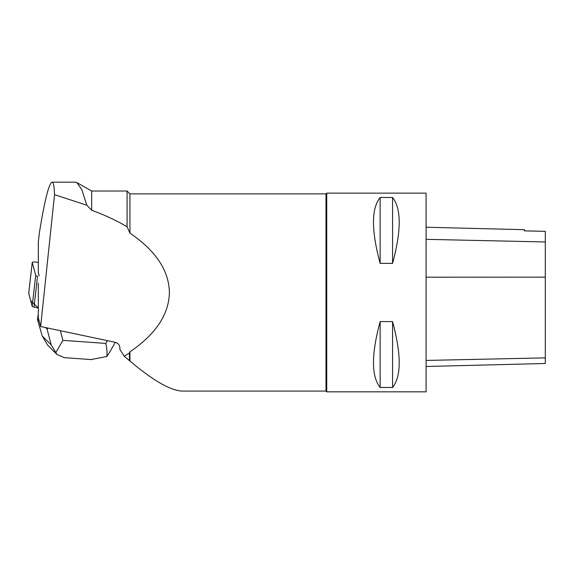<?xml version="1.0" encoding="UTF-8"?>
<svg xmlns="http://www.w3.org/2000/svg" width="574" height="574" viewBox="0 0 574 574"><rect width="100%" height="100%" fill="white"/><g stroke="black" fill="none" stroke-linecap="round" stroke-linejoin="round"><path stroke-width="0.86" d="M38.315 262.505L38.243 262.49A3.946 0.732 6.6 0 0 34.304 262.024A3.946 0.732 6.6 0 0 32.252 262.433A3.946 0.732 6.6 0 0 32.252 262.483L35.71 275.477A3.946 0.732 6.6 0 0 37.547 276.266L34.002 307.054A3.946 0.732 -173.4 0 1 32.166 306.265L28.707 293.271A3.946 0.732 -173.4 0 1 28.7 293.221A3.946 0.732 -173.4 0 1 28.714 293.163L30.644 300.568L38.315 308.044L34.002 307.054M38.315 283.183L38.315 317.802L40.646 326.549L115.41 342.341C118.596 343.381 120.088 345.735 119.887 349.394L124.228 356.239L129.946 361.01L129.946 351.819C155.819 334.183 168.964 314.401 169.387 292.482C168.964 270.555 155.819 250.773 129.946 233.137L127.084 226.752C116.579 220.545 104.769 215.049 91.661 210.263L86.825 205.248L81.838 189.75L76.88 182.589L75.445 182.173L52.162 182.173C48.962 183.149 44.7 200.025 39.376 232.793L38.315 241.977L38.315 272.65L39.168 275.836M76.88 182.589L91.661 191.013L91.661 210.263M91.661 191.013L127.084 191.013L127.084 226.752M129.946 361.01C153.064 380.584 170.535 390.607 182.367 391.081L325.996 391.081L325.996 193.876L129.946 193.876L129.946 233.137M129.451 360.831L129.451 352.967L129.946 351.819M426.087 366.492L545.3 363.5L545.3 231.336L524.435 230.87L524.435 229.7L426.087 227.232M426.087 391.827L426.087 193.137L326.735 193.137L326.735 391.827L426.087 391.827M380.139 197.492C371.27 208.599 371.27 230.554 380.139 263.373L392.559 263.373C401.42 230.554 401.42 208.599 392.559 197.492L380.139 197.492L380.139 263.373M380.139 321.591C371.27 354.402 371.27 376.365 380.139 387.464L392.559 387.464C401.42 376.365 401.42 354.402 392.559 321.591L380.139 321.591L380.139 387.464M392.559 387.464L392.559 321.591M392.559 263.373L392.559 197.492M129.451 352.967L124.228 356.239M40.646 326.549L54.53 194.651L86.825 205.248M54.53 194.651C54.229 186.414 53.439 182.259 52.162 182.173M56.69 354.215L47.649 345.161L42.189 335.912L51.208 344.945L47.046 328.974L48.065 328.113M51.208 344.945L56.977 354.517L64.374 357.667M60.392 330.717L62.903 340.36L55.635 352.888M90.965 359.561L106.8 356.533C107.316 353.232 106.979 348.863 105.803 343.417L107.395 340.647M106.8 356.533L109.01 353.275M39.197 321.117L37.425 319.338L38.315 314.308M38.315 315.908L37.87 315.456M47.046 328.974L45.69 327.611M42.189 335.912L37.425 319.338M32.252 262.483L28.707 293.271M32.166 306.265L35.71 275.477M545.3 357.867L426.087 360.436M545.3 277.149L426.087 277.206M545.3 241.963L426.087 239.336M62.903 340.36L105.803 343.417M32.252 262.433L28.7 293.221M129.946 193.876L127.084 191.013M325.996 391.081L326.735 391.827M325.996 193.876L326.735 193.137M115.309 342.319L108.888 353.491M91.89 359.625L63.814 357.624"/></g></svg>
